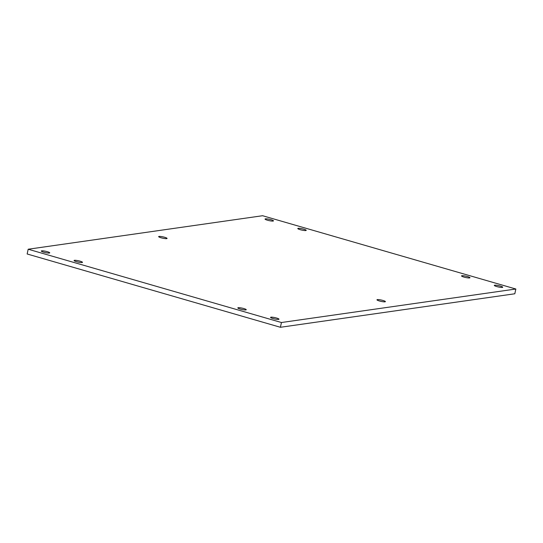 <?xml version="1.0" encoding="UTF-8"?>
<svg xmlns="http://www.w3.org/2000/svg" width="543" height="543" viewBox="0 0 543 543"><rect width="100%" height="100%" fill="white"/><g stroke="black" fill="none" stroke-linecap="round" stroke-linejoin="round"><path stroke-width="0.81" d="M377.365 299.607A4.31 0.679 -167.7 0 1 382.163 300.245A4.31 0.679 -167.7 0 1 385.394 301.636A4.31 0.679 -167.7 0 1 381.037 301.385A4.31 0.679 -167.7 0 1 376.971 299.797A4.31 0.679 -167.7 0 1 377.365 299.607M159.031 236.422A4.31 0.679 -167.7 0 1 163.837 237.06A4.31 0.679 -167.7 0 1 167.068 238.452A4.31 0.679 -167.7 0 1 162.71 238.194A4.31 0.679 -167.7 0 1 158.644 236.612A4.31 0.679 -167.7 0 1 159.031 236.422M265.439 218.856A4.31 0.679 -167.7 0 1 270.238 219.487A4.31 0.679 -167.7 0 1 273.468 220.879A4.31 0.679 -167.7 0 1 269.111 220.628A4.31 0.679 -167.7 0 1 265.045 219.039A4.31 0.679 -167.7 0 1 265.439 218.856M298.188 228.331A4.31 0.679 -167.7 0 1 302.987 228.97A4.31 0.679 -167.7 0 1 306.218 230.354A4.31 0.679 -167.7 0 1 301.86 230.103A4.31 0.679 -167.7 0 1 297.795 228.522A4.31 0.679 -167.7 0 1 298.188 228.331M461.93 275.722A4.31 0.679 -167.7 0 1 466.736 276.36A4.31 0.679 -167.7 0 1 469.966 277.744A4.31 0.679 -167.7 0 1 465.609 277.493A4.31 0.679 -167.7 0 1 461.543 275.912A4.31 0.679 -167.7 0 1 461.93 275.722M494.68 285.197A4.31 0.679 -167.7 0 1 499.485 285.835A4.31 0.679 -167.7 0 1 502.716 287.227A4.31 0.679 -167.7 0 1 498.359 286.969A4.31 0.679 -167.7 0 1 494.293 285.387A4.31 0.679 -167.7 0 1 494.68 285.197M270.957 317.18A4.31 0.679 -167.7 0 1 275.763 317.818A4.31 0.679 -167.7 0 1 278.993 319.203A4.31 0.679 -167.7 0 1 274.636 318.951A4.31 0.679 -167.7 0 1 270.57 317.37A4.31 0.679 -167.7 0 1 270.957 317.18M238.207 307.705A4.31 0.679 -167.7 0 1 243.013 308.336A4.31 0.679 -167.7 0 1 246.244 309.727A4.31 0.679 -167.7 0 1 241.886 309.476A4.31 0.679 -167.7 0 1 237.82 307.888A4.31 0.679 -167.7 0 1 238.207 307.705M74.459 260.314A4.31 0.679 -167.7 0 1 79.264 260.952A4.31 0.679 -167.7 0 1 82.495 262.337A4.31 0.679 -167.7 0 1 78.138 262.086A4.31 0.679 -167.7 0 1 74.072 260.497A4.31 0.679 -167.7 0 1 74.459 260.314M41.716 250.839A4.31 0.679 -167.7 0 1 46.515 251.47A4.31 0.679 -167.7 0 1 49.746 252.862A4.31 0.679 -167.7 0 1 45.388 252.61A4.31 0.679 -167.7 0 1 41.322 251.022A4.31 0.679 -167.7 0 1 41.716 250.839M280.412 327.28L514.812 293.77L515.85 289.019L262.588 215.72L28.188 249.23L27.15 253.981L280.412 327.28L281.45 322.522L515.85 289.019M28.188 249.23L281.45 322.522"/></g></svg>
